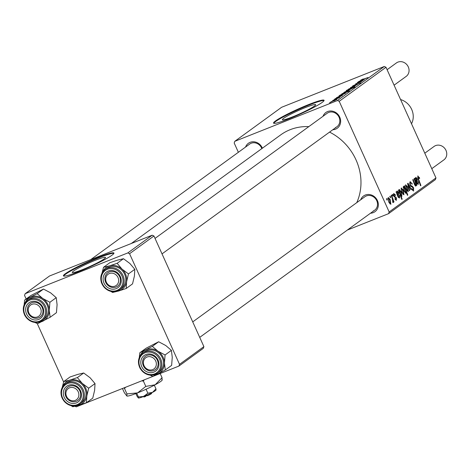 <?xml version="1.0" encoding="UTF-8"?>
<svg xmlns="http://www.w3.org/2000/svg" width="469" height="469" viewBox="0 0 469 469"><rect width="100%" height="100%" fill="white"/><g stroke="black" fill="none" stroke-linecap="round" stroke-linejoin="round"><path stroke-width="0.7" d="M82.491 269.616A18.244 1.782 -24.3 0 0 105.531 257.446A18.244 1.782 -24.3 0 0 95.324 260.289A18.244 1.782 -24.3 0 0 72.279 272.46A18.244 1.782 -24.3 0 0 82.491 269.616M78.927 271.539A27.724 2.703 -24.3 0 0 113.944 253.043A27.724 2.703 -24.3 0 0 98.431 257.364A27.724 2.703 -24.3 0 0 63.415 275.86A27.724 2.703 -24.3 0 0 78.927 271.539M113.926 253.354A27.724 2.703 -24.3 0 0 98.654 257.868A27.724 2.703 -24.3 0 0 63.661 276.053M305.448 107.536A18.244 1.782 155.7 0 1 315.66 104.693A18.244 1.782 155.7 0 1 292.615 116.863A18.244 1.782 155.7 0 1 282.408 119.706A18.244 1.782 155.7 0 1 305.448 107.536M289.056 118.786A27.724 2.703 -24.3 0 0 324.073 100.29A27.724 2.703 -24.3 0 0 308.555 104.61A27.724 2.703 -24.3 0 0 273.538 123.107A27.724 2.703 -24.3 0 0 289.056 118.786M324.056 100.601A27.724 2.703 -24.3 0 0 308.784 105.115A27.724 2.703 -24.3 0 0 273.785 123.3M360.731 199.759A9.702 8.735 54 0 1 365.287 195.04A9.702 8.735 54 0 1 377.428 200.597A9.702 8.735 54 0 1 373.236 212.645A9.702 8.735 54 0 1 370.51 213.213M373.154 211.032A8.319 7.492 -126 0 0 374.637 210.212A8.319 7.492 -126 0 0 376.32 199.87A8.319 7.492 -126 0 0 366.342 195.942A8.319 7.492 -126 0 0 364.859 196.757L192.73 321.892M245.563 147.061A9.702 8.735 54 0 1 250.118 142.342A9.702 8.735 54 0 1 262.388 148.198M261.825 148.609A8.319 7.492 -126 0 0 251.173 143.244A8.319 7.492 -126 0 0 249.69 144.059L90.722 259.621M323.035 116.277A9.702 8.735 54 0 1 327.591 111.558A9.702 8.735 54 0 1 339.732 117.109A9.702 8.735 54 0 1 335.54 129.157A9.702 8.735 54 0 1 332.814 129.731M335.458 127.545A8.319 7.492 -126 0 0 336.947 126.73A8.319 7.492 -126 0 0 338.624 116.388A8.319 7.492 -126 0 0 328.646 112.46A8.319 7.492 -126 0 0 327.163 113.275L155.034 238.404M131.297 243.499L280.702 134.884A52.675 47.433 54 0 1 290.106 129.714A52.675 47.433 54 0 1 308.813 126.612M392.207 194.705L392.559 194.447L393.057 195.761L392.694 196.024L392.207 194.705M389.815 196.447L390.167 196.189L390.659 197.496L390.296 197.76L389.815 196.447M396.199 200.363L394.804 198.891L395.103 198.516L396.141 199.436L395.848 197.789L394.406 196.962L393.702 195.931L393.702 193.468L395.578 195.139L395.279 195.509L394.048 194.277L394.024 195.602L396.411 197.883L396.358 200.322M394.118 194.236L393.339 194.559L394.118 194.236M399.254 189.429L401.089 191.557L401.927 196.294L400.889 195.643L402.162 199.155L401.804 199.419L398.41 190.197L398.767 189.939L399.107 190.871L399.324 189.388M413.394 191.041L413.717 190.912L411.483 188.89L411.794 188.544L413.259 189.875L413.283 188.192L409.988 185.062L410.082 181.591L412.292 183.907L411.987 184.276L411.307 183.045L410.334 182.746L410.305 184.722L410.744 185.425L412.345 186.252L413.617 187.881L413.547 191M409.455 183.068L410.463 182.67L409.455 183.092M412.274 190.285L413.259 189.875M405.579 184.827L407.579 186.768L408.3 191.663L406.26 189.587L405.691 184.768M415.757 186.187L414.684 184.95L412.767 179.756L413.125 179.498L415.03 184.669L415.657 185.249L415.2 181.937L414.051 178.824L414.414 178.56L416.882 185.267L416.525 185.531L416.109 184.405L415.827 186.17M417.785 175.957L419.691 178.22L419.386 178.589L418.225 177.006L418.506 179L420.91 185.531L420.552 185.788L418.061 179.029L417.897 175.893M418.284 176.977L417.545 177.276L418.284 176.977M384.275 66.487L281.593 107.29L234.793 141.316L337.469 100.513L384.275 66.487L386.005 67.284L339.204 101.304L389.159 211.947L435.965 177.927L435.367 179.645L388.561 213.671L389.159 211.947M386.005 67.284L435.965 177.927M415.81 177.393L417.275 178.777L417.252 181.509L416.753 182.171L417.047 182.969L417.926 183.596L417.932 181.925L418.336 181.779L418.26 184.423L416.718 183.315L414.754 178.314L415.124 178.044L415.516 178.818L415.897 177.346M417.082 183.948L417.926 183.596M405.878 193.375L404.172 191.223L403.352 186.451L404.524 187.289L404.079 186.07L404.395 185.847L407.79 195.063L407.432 195.327L406.254 192.102L405.949 193.357M407.573 183.531L408.007 183.221L411.237 189.37L410.879 189.628L408.188 184.399L409.718 190.478L409.337 190.754L407.573 183.531M401.241 187.987L403.234 189.922L403.956 194.817L401.915 192.747L401.347 187.928M397.108 190.989L398.574 192.378L398.544 195.104L398.052 195.772L398.345 196.57L399.225 197.197L399.23 195.52L399.635 195.38L399.553 198.018L398.017 196.91L396.053 191.909L396.416 191.645L396.815 192.413L397.19 190.942M398.374 197.549L399.225 197.197M388.162 197.49L390.161 199.431L390.876 204.326L388.842 202.25L388.273 197.431M391.181 195.45L391.539 195.192L394.013 201.893L393.649 202.157L393.145 200.767L393.215 202.626L392.87 202.567L392.154 198.141L391.181 195.45M386.532 198.827L386.89 198.569L387.382 199.882L387.019 200.146L386.532 198.827M347.371 230.039L388.561 213.671M234.793 141.316L234.195 143.033L238.369 152.29M335.124 98.76L336.572 98.091L335.124 98.76M332.732 100.495L334.174 99.833L332.732 100.495M339.421 96.262L337.733 97.37L342.511 95.383L339.896 96.684L341.338 95.717L336.566 97.675L339.439 96.297M337.287 97.394L337.78 97.464M341.842 95.793L341.338 95.717M336.337 97.904L336.654 97.88M341.684 93.988L345.19 92.2L347.945 91.432L346.403 92.223L349.276 91.162L341.731 94.099M342.493 93.812L342.177 93.765M353.685 85.546L360.878 82.761L354.083 85.733L352.752 85.909L356.575 84.039L353.573 85.927M360.004 83.289L359.365 83.165M352.489 86.179L352.864 86.155M348.531 89.233L351.656 87.486C353.761 86.636 354.646 86.407 354.318 86.794L348.274 89.227M361.353 81.6L357.325 82.614L362.848 80.562L361.564 81.166L361.927 81.266L355.684 83.81L361.488 81.53M361.576 79.806L368.018 77.532L362.097 79.865L360.643 80.17L363.147 78.944L361.57 80.058M363.627 79.959L362.971 79.877L363.434 79.578L364.278 79.554L361.945 80.744L357.671 82.368L358.674 81.6L361.019 80.463L361.962 80.398L361.576 80.75L363.78 79.871M346.996 90.124L354.904 87.07L348.965 89.896L346.216 90.658L346.996 90.124M350.49 87.586L357.208 84.66L351.574 87.099L355.303 86.044L350.49 87.586M344.187 92.393L347.312 90.64L349.974 89.954L343.929 92.381M344.92 93.554L344.269 93.472L344.727 93.173L345.577 93.149L343.238 94.339L338.97 95.963L339.972 95.201L342.311 94.058L343.261 93.993L342.874 94.345L345.073 93.472M331.114 101.896L334.239 100.149C336.343 99.299 337.229 99.07 336.9 99.457L330.856 101.89M338.395 98.15L334.456 99.24L339.978 97.189L338.466 98.127M329.449 102.881L330.897 102.213L329.449 102.881M152.208 235.192L49.526 275.989L25.15 293.711L127.832 252.914L152.208 235.192L153.943 235.983L129.567 253.706L179.521 364.349L203.898 346.626L203.3 348.35L178.924 366.066L179.521 364.349M153.943 235.983L203.898 346.626M74.981 406.289L76.242 406.869L178.924 366.066M25.15 293.711L24.552 295.435L26.153 298.982M37.239 323.528L63.626 381.965M129.567 253.706L127.832 252.914M329.555 132.106A52.675 47.433 54 0 1 356.757 202.649M339.204 101.304L337.469 100.513M359.307 81.389L361.124 80.762L359.289 81.723M361.236 81.014L360.667 80.721M351.474 88.782L348.995 89.397L347.001 90.617M349.346 89.743L351.557 88.741M346.984 90.341L349.305 89.643M351.41 88.225L353.591 87.082L351.392 87.703L349.194 89.051M349.182 88.747L351.363 88.125M347.066 91.379L349.247 90.236L347.048 90.863L344.85 92.205M344.838 91.901L347.025 91.285M347.183 91.742L342.745 93.425L347.183 91.742M343.132 93.577L342.745 93.425M340.6 94.984L342.423 94.363L340.588 95.318M342.534 94.609L341.96 94.316M333.992 100.882L336.173 99.745L333.975 100.366L331.776 101.714M331.765 101.41L333.946 100.788M418.952 177.558L419.356 177.393M419.304 178.372L419.691 178.22M420.511 185.683L420.91 185.531M415.106 178.982L415.516 178.818M416.877 178.941L417.275 178.777M416.331 182.341L416.753 182.171M416.642 183.133L417.047 182.969M417.07 183.936L417.738 183.672M417.938 181.943L418.336 181.779M416.062 178.273L416.454 181.333L416.923 179.041L416.062 178.273L415.505 178.496L416.062 178.273M416.038 181.497L416.454 181.333M416.484 185.425L416.882 185.267M414.625 184.827L415.03 184.669M407.397 195.221L407.79 195.063M405.884 192.249L406.254 192.102M404.231 187.407L404.524 187.289M405.527 190.115L404.946 188.597L403.745 187.231L404.524 190.953L405.779 192.431L405.527 190.115M404.126 191.112L404.524 190.953M403.106 187.483L403.791 187.201L403.106 187.477M407.174 186.926L407.579 186.768M407.954 190.848L407.268 187.119L405.943 185.63L406.617 189.335L407.954 190.848L407.174 191.164M407.174 191.159L407.848 190.889M406.218 189.494L406.617 189.335M405.251 185.906L406.002 185.601L405.251 185.894M410.832 189.535L411.237 189.37M407.819 184.546L408.188 184.399M409.308 190.637L409.718 190.478M411.893 184.065L412.292 183.907M409.906 184.88L410.305 184.722M410.264 185.613L410.744 185.425M411.143 186.726L412.345 186.252M413.212 188.04L413.617 187.881M411.489 188.901L411.882 188.743M412.263 190.273L413.054 189.957M402.836 190.086L403.234 189.922M403.61 194.008L402.924 190.279L401.599 188.79L402.273 192.489L403.61 194.008L402.836 194.324L403.504 194.049M401.874 192.648L402.273 192.489M400.907 189.066L401.657 188.755L400.907 189.054M398.714 191.03L399.107 190.871M400.69 191.715L401.089 191.557M400.473 195.808L400.889 195.643M401.769 199.313L402.162 199.155M401.54 195.509L400.819 192.009L399.5 190.314L400.368 194.166L401.54 195.509L400.966 195.743L401.458 195.544M399.934 194.342L400.368 194.166M398.926 191.61L399.447 191.399M399.547 190.285L399.06 190.478L399.963 190.508M396.405 192.577L396.815 192.413M398.169 192.536L398.574 192.378M397.63 195.936L398.052 195.772M397.935 196.728L398.345 196.57M398.369 197.537L399.037 197.267M399.23 195.538L399.635 195.38M397.354 191.874L397.747 194.928L398.216 192.636L397.354 191.874L396.803 192.091L397.354 191.874M397.337 195.092L397.747 194.928M395.121 195.18L395.525 195.016M395.179 195.297L395.578 195.139M393.626 195.755L394.024 195.602M393.884 196.288L394.347 196.101M396 198.047L396.411 197.883M389.757 199.589L390.161 199.431M390.53 203.511L389.85 199.782L388.52 198.293L389.2 201.998L390.53 203.511L389.757 203.827M389.751 203.822L390.431 203.552M388.801 202.157L389.2 201.998M387.834 198.569L388.584 198.264L387.834 198.557M390.261 197.66L390.659 197.496M393.614 202.051L394.013 201.893M392.653 195.919L393.057 195.761M386.978 200.04L387.382 199.882M24.646 300.078L30.977 295.47L43.494 289.068L50.599 292.832L56.233 297.668L57.083 304.639L56.456 312.676L50.124 317.279L49.28 310.308L49.902 302.271L42.796 298.507L37.162 293.67L24.646 300.078L24.112 304.885M26.903 314.617A9.702 8.735 54 0 1 30.039 302.142A9.702 8.735 54 0 1 42.497 306.638A9.702 8.735 54 0 1 39.361 319.119A9.702 8.735 54 0 1 26.903 314.617M41.87 306.855A8.319 7.492 -126 0 0 30.297 303.549A8.319 7.492 -126 0 0 28.509 313.697A8.319 7.492 -126 0 0 40.082 317.003A8.319 7.492 -126 0 0 41.87 306.855M24.968 315.549A12.475 11.233 54 0 1 27.659 300.324C22.987 304.369 22.072 309.464 24.91 315.608C29.758 322.525 35.562 324.161 42.327 320.509L43.986 319.301A12.475 11.233 -126 0 0 46.677 304.082A12.475 11.233 -126 0 0 29.318 299.122L27.659 300.324A12.475 11.233 54 0 1 45.018 305.29A12.475 11.233 54 0 1 42.327 320.509A12.475 11.233 54 0 1 24.992 315.584M34.894 322.443L37.608 323.686L50.124 317.279M43.494 289.068L37.162 293.67M56.233 297.668L49.902 302.271M24.816 303.461A13.495 12.153 54 0 1 30.168 297.405A13.495 12.153 54 0 1 42.796 298.507A13.495 12.153 54 0 1 49.28 310.308A13.495 12.153 54 0 1 43.13 321.019A13.495 12.153 -126 0 1 38.476 322.244M103.526 267.301L109.857 262.699L117.397 260.172L123.47 258.718L129.872 263.484L134.808 269.312L134.404 276.065L132.528 283.88L126.196 288.488L126.601 281.734L128.477 273.914L122.075 269.153L117.139 263.32L109.599 265.847L103.526 267.301L101.996 273.216M103.696 282.32A9.702 8.735 54 0 1 108.919 270.795A9.702 8.735 54 0 1 120.656 277.367A9.702 8.735 54 0 1 115.433 288.892A9.702 8.735 54 0 1 103.696 282.32M119.929 277.367A8.319 7.492 -126 0 0 107.776 272.765A8.319 7.492 -126 0 0 105.396 281.611A8.319 7.492 -126 0 0 117.555 286.219A8.319 7.492 -126 0 0 119.929 277.367M121.459 288.517A12.475 11.233 -126 0 0 125.03 275.244A12.475 11.233 -126 0 0 106.791 268.338L105.132 269.54A12.475 11.233 54 0 1 123.37 276.446A12.475 11.233 54 0 1 119.806 289.725A12.475 11.233 54 0 1 101.568 282.819A12.475 11.233 54 0 1 105.132 269.54C101.04 272.917 99.833 277.367 101.509 282.883C105.935 291.296 112.032 293.576 119.806 289.725L121.459 288.517M110.942 291.419L112.583 292.463L118.657 291.009L126.196 288.488M123.47 258.718L117.139 263.32M134.808 269.312L128.477 273.914M102.295 272.677A13.495 12.153 54 0 1 109.599 265.847A13.495 12.153 54 0 1 122.075 269.153A13.495 12.153 54 0 1 126.601 281.734A13.495 12.153 54 0 1 118.657 291.009A13.495 12.153 -126 0 1 115.949 291.46M62.512 386.943A13.495 12.153 54 0 1 69.817 380.113A13.495 12.153 -126 0 1 82.292 383.425A13.495 12.153 54 0 1 86.138 389.252A13.495 12.153 54 0 1 86.824 396.006L88.694 388.185L82.292 383.425L77.356 377.592L69.817 380.113L63.743 381.573L62.213 387.482M80.873 391.638A9.702 8.735 54 0 1 75.656 403.164A9.702 8.735 54 0 1 63.919 396.592A9.702 8.735 54 0 1 69.136 385.067A9.702 8.735 54 0 1 80.873 391.638M65.619 395.883A8.319 7.492 -126 0 0 77.772 400.485A8.319 7.492 -126 0 0 80.152 391.638A8.319 7.492 -126 0 0 67.993 387.031A8.319 7.492 -126 0 0 65.619 395.883M61.785 397.085A12.475 11.233 54 0 1 65.355 383.812C61.257 387.189 60.05 391.633 61.732 397.155C66.152 405.562 72.249 407.842 80.023 403.991L81.682 402.789A12.475 11.233 -126 0 0 85.247 389.51A12.475 11.233 -126 0 0 67.008 382.604L65.355 383.812A12.475 11.233 54 0 1 83.588 390.718A12.475 11.233 54 0 1 80.023 403.991A12.475 11.233 54 0 1 61.82 397.173M63.743 381.573L70.074 376.965L77.62 374.444L83.693 372.99L90.095 377.75L95.025 383.583L88.694 388.185M83.693 372.99L77.356 377.592M95.025 383.583L94.621 390.331L92.751 398.152L86.419 402.754L86.824 396.006A13.495 12.153 54 0 1 78.874 405.28L86.419 402.754M71.165 405.691L72.801 406.734L78.874 405.28A13.495 12.153 54 0 1 76.166 405.726M139.991 356.159A13.495 12.153 54 0 1 145.337 350.103A13.495 12.153 -126 0 1 157.971 351.205A13.495 12.153 54 0 1 162.661 356.364A13.495 12.153 54 0 1 164.449 363.006L165.076 354.969L157.971 351.205L152.331 346.368L139.815 352.776L139.281 357.583M157.666 359.336A9.702 8.735 54 0 1 154.53 371.817A9.702 8.735 54 0 1 142.078 367.321A9.702 8.735 54 0 1 145.208 354.84A9.702 8.735 54 0 1 157.666 359.336M143.678 366.395A8.319 7.492 -126 0 0 155.251 369.701A8.319 7.492 -126 0 0 157.039 359.553A8.319 7.492 -126 0 0 145.466 356.247A8.319 7.492 -126 0 0 143.678 366.395M140.143 368.247A12.475 11.233 54 0 1 142.828 353.028C138.156 357.067 137.241 362.162 140.079 368.306C144.927 375.229 150.731 376.859 157.502 373.207L159.155 371.999A12.475 11.233 -126 0 0 161.846 356.78A12.475 11.233 -126 0 0 144.487 351.82L142.828 353.028A12.475 11.233 54 0 1 160.187 357.988A12.475 11.233 54 0 1 157.502 373.207A12.475 11.233 54 0 1 140.161 368.282M139.815 352.776L146.146 348.174L158.663 341.766L165.768 345.53L171.408 350.366L165.076 354.969M158.663 341.766L152.331 346.368M171.408 350.366L172.252 357.337L171.631 365.374L165.299 369.977L164.449 363.006A13.495 12.153 54 0 1 158.305 373.717L165.299 369.977M150.062 375.141L152.777 376.384L158.305 373.717A13.495 12.153 54 0 1 153.644 374.942M31.863 304.346A6.929 6.244 -126 0 0 28.867 312.946A6.929 6.244 -126 0 0 37.538 316.915A6.929 6.244 -126 0 0 40.533 308.309A6.929 6.244 -126 0 0 31.863 304.346M38.593 317.818A8.319 7.492 54 0 1 28.615 313.89A8.319 7.492 54 0 1 30.297 303.549A8.319 7.492 54 0 1 31.781 302.734A8.319 7.492 54 0 1 41.759 306.662A8.319 7.492 54 0 1 40.082 317.003A8.319 7.492 54 0 1 38.593 317.818M69.559 387.828A6.929 6.244 -126 0 0 66.563 396.434A6.929 6.244 -126 0 0 75.233 400.403A6.929 6.244 -126 0 0 78.229 391.797A6.929 6.244 -126 0 0 69.559 387.828M76.289 401.306A8.319 7.492 54 0 1 66.311 397.378A8.319 7.492 54 0 1 67.993 387.031A8.319 7.492 54 0 1 69.476 386.216A8.319 7.492 54 0 1 79.454 390.144A8.319 7.492 54 0 1 77.772 400.485A8.319 7.492 54 0 1 76.289 401.306M394.089 85.188L406.172 76.4A8.319 7.492 -126 0 0 407.854 66.059A8.319 7.492 -126 0 0 397.876 62.131A8.319 7.492 -126 0 0 396.393 62.946L387.101 69.705M115.016 286.131A6.929 6.244 -126 0 0 118.012 277.525A6.929 6.244 -126 0 0 109.336 273.556A6.929 6.244 -126 0 0 106.34 282.162A6.929 6.244 -126 0 0 115.016 286.131M109.259 271.944A8.319 7.492 54 0 1 119.237 275.872A8.319 7.492 54 0 1 117.555 286.219A8.319 7.492 54 0 1 116.072 287.034A8.319 7.492 54 0 1 106.094 283.106A8.319 7.492 54 0 1 107.776 272.765A8.319 7.492 54 0 1 109.259 271.944M152.712 369.613A6.929 6.244 -126 0 0 155.708 361.013A6.929 6.244 -126 0 0 147.032 357.044A6.929 6.244 -126 0 0 144.036 365.644A6.929 6.244 -126 0 0 152.712 369.613M146.955 355.432A8.319 7.492 54 0 1 156.927 359.36A8.319 7.492 54 0 1 155.251 369.701A8.319 7.492 54 0 1 153.768 370.516A8.319 7.492 54 0 1 143.79 366.588A8.319 7.492 54 0 1 145.466 356.247A8.319 7.492 54 0 1 146.955 355.432M431.785 168.67L443.867 159.888A8.319 7.492 -126 0 0 445.55 149.541A8.319 7.492 -126 0 0 435.572 145.613A8.319 7.492 -126 0 0 434.089 146.434L424.797 153.187M411.501 123.752A16.632 14.979 -126 0 0 400.573 99.545M144.094 395.789L145.173 396.674L147.008 395.344M145.173 396.674A4.157 0.405 155.7 0 1 143.965 396.95L143.174 396.657M155.931 389.903L155.966 388.842L154.33 385.219M155.966 388.842L152.519 392.383L147.841 393.198L146.058 389.258M147.841 393.198L143.737 396.434L138.408 396.944L136.725 393.221M138.408 396.944L138.373 398.005L137.106 396.34L135.852 393.561M162.268 379.714L162.104 380.142A19.405 1.894 155.7 0 1 155.163 384.779A19.405 1.894 155.7 0 1 137.599 392.881A19.405 1.894 155.7 0 1 126.9 396.035A19.405 1.894 155.7 0 1 126.894 396.029L124.338 392.688L122.45 388.508M161.987 379.814L162.057 377.697L160.169 373.517M162.057 377.697L155.163 384.779L145.8 386.409L143.379 381.045L144.118 379.896M145.8 386.409L137.599 392.881L126.941 393.907L124.52 388.537L125.616 387.253M141.632 380.887L143.379 381.045M126.941 393.907L126.865 396.024M124.086 387.857L124.52 388.537M156.071 389.85L155.989 390.067A9.702 0.95 155.7 0 1 152.519 392.383A9.702 0.95 155.7 0 1 143.737 396.434A9.702 0.95 155.7 0 1 138.39 398.011L138.39 398.011M151.809 392.758L151.505 393.544A4.157 0.405 155.7 0 1 147.506 395.748L146.428 394.863M418.108 179.158L418.506 179M416.191 181.931L417.252 181.509M414.279 183.918L414.678 183.76M408.247 186.299L408.64 186.14M410.703 186.293L411.63 185.923M397.483 195.526L398.544 195.104M394.206 196.763L394.962 196.458M25.344 315.42A11.643 10.488 -126 0 0 40.293 320.819A11.643 10.488 -126 0 0 44.057 305.841A11.643 10.488 -126 0 0 29.107 300.441A11.643 10.488 -126 0 0 25.344 315.42M102.002 282.819A11.643 10.488 -126 0 0 116.083 290.704A11.643 10.488 -126 0 0 122.35 276.874A11.643 10.488 -126 0 0 108.269 268.989A11.643 10.488 -126 0 0 102.002 282.819M82.573 391.14A11.643 10.488 -126 0 0 68.486 383.255A11.643 10.488 -126 0 0 62.219 397.085A11.643 10.488 -126 0 0 76.306 404.97A11.643 10.488 -126 0 0 82.573 391.14M159.226 358.539A11.643 10.488 -126 0 0 144.276 353.139A11.643 10.488 -126 0 0 140.518 368.118A11.643 10.488 -126 0 0 155.462 373.517A11.643 10.488 -126 0 0 159.226 358.539M361.365 80.521L361.535 80.903M342.657 94.117L342.833 94.498M336.947 126.73L162.022 253.887M199.718 337.375L374.637 210.212"/></g></svg>
